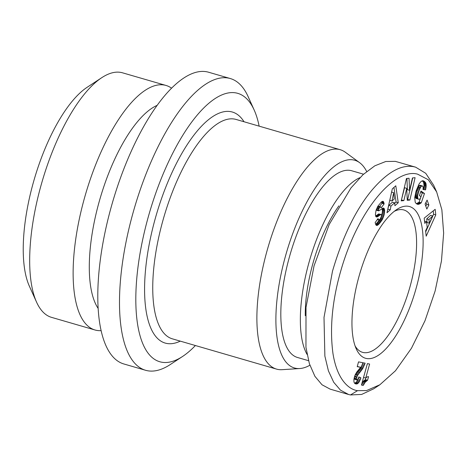<?xml version="1.0" encoding="UTF-8"?>
<svg xmlns="http://www.w3.org/2000/svg" width="467" height="467" viewBox="0 0 467 467"><rect width="100%" height="100%" fill="white"/><g stroke="black" fill="none" stroke-linecap="round" stroke-linejoin="round"><path stroke-width="0.7" d="M417.568 174.144C395.526 167.91 358.551 207.78 340.466 271.975C332.142 301.413 329.638 328.599 332.965 353.525C337.466 381.673 350.221 389.706 357.518 390.675L366.566 390.564L379.893 384.744L395.473 370.763L411.456 348.265L425.005 320.73L435.116 291.052L441.461 260.942L443.65 233.091L441.864 209.771L436.651 191.914L428.309 179.754L417.568 174.144M436.651 191.914L433.633 185.23L425.729 173.304L415.648 167.174L413.768 166.719C401.194 164.326 387.149 172.259 371.639 190.513C355.644 209.917 342.597 236.798 332.504 271.158L324.005 317.414L324.874 356.087L328.418 370.868L333.724 382.292L340.496 390.161L348.592 394.498L350.472 394.948L361.651 394.422L373.763 388.772L379.893 384.744M259.144 126.148A139.744 51.487 106.2 0 0 254.182 110.049L248.152 96.675A151.898 55.964 106.2 0 0 230.319 78.544A151.898 55.964 106.2 0 0 132.809 213.653A151.898 55.964 106.2 0 0 145.552 370.273A151.898 55.964 106.2 0 0 170.321 364.517L182.579 356.461A139.744 51.487 106.2 0 0 195.393 345.527M145.552 370.273L123.854 363.968A151.898 55.964 -73.8 0 1 111.111 207.348A151.898 55.964 -73.8 0 1 208.626 72.239L230.319 78.544M98.146 308.413A110.58 40.746 -73.8 0 1 98.986 202.392A110.58 40.746 -73.8 0 1 157.151 105.361M101.123 330.642A127.322 46.91 -73.8 0 1 94.964 329.976A127.322 46.91 -73.8 0 1 84.288 198.703A127.322 46.91 -73.8 0 1 166.018 85.449A127.322 46.91 -73.8 0 1 171.576 88.193M94.964 329.976L51.516 317.356A127.322 46.91 -73.8 0 1 36.572 302.155A127.322 46.91 -73.8 0 1 40.839 186.076A127.322 46.91 -73.8 0 1 101.812 77.65A127.322 46.91 -73.8 0 1 122.576 72.829L166.018 85.449M36.572 302.155L29.339 286.108A112.74 41.54 -73.8 0 1 33.116 183.327A112.74 41.54 -73.8 0 1 87.101 87.317L101.812 77.65M254.182 110.049A139.744 51.487 106.2 0 0 148.068 217.669A139.744 51.487 106.2 0 0 182.579 356.461M366.677 171.477A108.151 39.847 106.2 0 0 359.59 162.65L345.282 152.219A114.228 42.088 106.2 0 0 340.227 149.709A114.228 42.088 106.2 0 0 338.861 149.376A114.228 42.088 106.2 0 0 266.896 251.31A114.228 42.088 106.2 0 0 276.476 369.088A114.228 42.088 106.2 0 0 277.842 369.42A114.228 42.088 106.2 0 0 282.097 369.677L299.761 368.539A108.151 39.847 106.2 0 0 309.884 365.229M359.59 162.65A108.151 39.847 106.2 0 0 353.513 159.959A108.151 39.847 106.2 0 0 285.372 256.471A108.151 39.847 106.2 0 0 295.734 368.294A108.151 39.847 106.2 0 0 299.761 368.539M359.94 177.647A97.218 35.819 106.2 0 0 308.868 262.915A97.218 35.819 106.2 0 0 307.082 354.435M363.53 174.197L351.75 170.77A97.218 35.819 106.2 0 0 289.342 257.241A97.218 35.819 106.2 0 0 297.497 357.483L308.518 360.682M338.914 205.865A86.278 31.791 106.2 0 0 312.837 263.692A86.278 31.791 106.2 0 0 305.284 315.727M416.208 287.999A78.987 29.1 -73.8 0 1 356.233 348.831A78.987 29.1 -73.8 0 1 358.878 276.82A78.987 29.1 -73.8 0 1 396.705 209.555A78.987 29.1 -73.8 0 1 416.208 287.999M394.189 211.382A74.125 27.314 -73.8 0 1 403.885 209.969A74.125 27.314 -73.8 0 1 410.102 286.399A74.125 27.314 -73.8 0 1 362.52 352.328A74.125 27.314 -73.8 0 1 355.089 345.936M363.262 385.398L361.44 385.041L367.389 363.606L369.619 364.044L365.725 378.089A12.171 4.483 -73.8 0 1 368.551 376.671L367.552 380.278L365.165 382.263L363.262 385.398L361.487 384.884M367.395 363.606L363.554 377.459L365.725 378.089M361.972 383.121L363.449 381.101L365.381 379.648L365.848 377.961M361.534 384.715L363.344 385.24M361.872 383.495L363.933 384.096M362.369 382.479L364.54 383.109M362.993 381.632L365.165 382.263M363.449 381.101L365.62 381.732M364.044 380.552L366.21 381.183M364.686 380.062L366.858 380.693M365.381 379.648L367.552 380.278M356.899 379.922L357.78 379.362L358.831 376.945L360.909 377.856L359.368 381.615L357.786 383.559L356.735 383.991L355.253 383.769L353.957 382.146L353.904 379.292L355.259 374.657L356.852 371.942L360.652 367.325L357.214 366.653L358.533 361.878L365.147 363.168L362.649 368.708L357.395 375.585L356.391 378.696L356.899 379.922L354.797 379.268M355.731 378.503L356.403 378.965M356.519 376.706L356.286 377.318M354.599 383.354L356.595 381.924L358.732 377.219L360.909 377.856M358.207 378.714L360.378 379.344M357.699 379.957L359.864 380.587M357.202 380.961L359.374 381.592M356.595 381.924L358.761 382.555M357.197 380.984L359.368 381.615M355.965 382.642L358.131 383.273M355.118 383.203L357.284 383.833M355.62 382.928L357.786 383.559M354.622 383.378L356.735 383.991M355.066 383.676L356.146 383.991M357.267 366.455L360.652 367.325M362.912 362.731L362.526 363.84L364.692 364.47M362.526 363.84L362.018 365.089L364.19 365.719M362.018 365.089L361.464 366.28L363.635 366.91M361.464 366.28L360.927 367.325L363.098 367.955M360.927 367.325L360.477 368.078L362.649 368.708M360.477 368.078L359.946 368.877L362.118 369.508M359.946 368.877L359.345 369.73L361.516 370.36M359.345 369.73L358.679 370.594L360.851 371.224M358.679 370.594L357.932 371.528L360.098 372.158M357.932 371.528L356.426 373.291L358.598 373.921M356.426 373.291L355.778 374.131L357.95 374.762M355.778 374.131L355.305 374.814L357.477 375.445M355.305 374.814L357.395 375.585M354.669 376.168L356.806 376.793M355.229 374.954L354.745 375.935M354.377 377.097L354.219 378.066L356.391 378.696M354.471 376.793L356.601 377.412M354.219 378.066L354.733 379.292M354.494 379.181L356.665 379.811M354.237 378.486L356.409 379.116M376.314 216.904L375.76 216.384L375.392 214.516L376.058 210.278L377.926 206.14L381.329 201.977L383.127 201.353L384.125 203.921L381.095 207.961L380.541 206.764L379.455 207.511L378.363 210.343L378.924 210.78L383.261 208.025L384.172 208.527L384.65 210.459L384.195 214.668L382.304 219.601L378.988 224.072L377.534 225.257L376.507 225.415M382.438 201.33L383.425 201.616M382 201.516L383.681 202.001M379.56 206.484L381.959 203.291L381.872 202.66L384.043 203.291M381.872 202.66L381.72 201.937L383.892 202.567M381.959 203.291L384.125 203.921M377.762 206.426L380.15 206.863M377.984 206.233L380.541 206.764M377.599 206.7L379.653 207.295M377.464 206.934L379.455 207.511M377.056 207.745L378.93 208.294M376.741 208.434L378.62 208.977M376.355 209.397L378.381 209.987M376.244 209.73L378.363 210.343M377.038 209.957L376.449 210.22L378.579 210.839L376.408 210.208L376.227 209.782M376.758 210.15L378.498 210.658M383.121 208.054L383.997 208.305M382.777 208.119L384.172 208.527M381.539 215.725L382.397 211.971L382.239 208.399L384.405 209.029M382.479 209.829L384.65 210.459M382.397 209.047L384.563 209.677M382.479 211.014L384.65 211.644M382.485 210.109L384.656 210.74M382.397 211.971L384.563 212.602M382.024 214.038L384.195 214.668L382.018 214.055M382.245 212.981L384.411 213.612M381.743 215.083L383.915 215.713M376.472 225.409L375.853 224.814L375.141 222.619L378.036 218.544L378.585 220.062L380.161 219.023L381.492 216.093L383.594 216.711M381.218 217.126L383.214 217.704M380.78 218.077L382.788 218.661M380.185 218.988L382.304 219.601M380.693 218.258L382.695 218.842M375.643 224.452L379.7 219.723L381.872 220.354M379.7 219.723L379.98 219.239M379.233 220.453L381.399 221.084M378.725 221.177L380.891 221.807M378.171 221.901L380.342 222.531M378.036 222.064L380.202 222.695M377.406 222.812L379.578 223.442M376.816 223.442L378.988 224.072M376.285 223.95L378.457 224.58M375.801 224.353L377.972 224.983M375.824 224.761L377.534 225.257M376.104 225.123L377.143 225.421M376.42 225.374L376.805 225.485M381.492 216.093L381.411 214.732L380.879 214.546L376.624 216.992M375.62 216.017L378.708 213.915L381.16 214.516M378.708 213.915L380.879 214.546M378.299 214.12L380.465 214.75M377.727 214.516L379.899 215.147M376.7 215.322L378.871 215.952M376.145 215.713L378.317 216.344M375.643 215.999L377.815 216.63M375.988 216.682L376.968 216.962M375.754 216.379L377.365 216.846M406.915 178.458L407.399 189.684L409.571 190.314L412.454 177.939L415.093 177.688L409.874 200.057L407.242 200.302L406.722 188.335L403.856 200.623L401.223 200.874L406.442 178.505L409.051 178.254L409.571 190.314M401.422 200.016L404.55 187.705L406.722 188.335M407.201 199.473L407.709 199.427L412.723 177.909M401.684 199.993L403.856 200.623M407.709 199.427L409.874 200.057M425.805 206.169L426.704 204.383L425.968 202.339M425.069 204.126L427.101 200.092L428.875 205.013L426.838 209.047L425.069 204.126M426.704 204.383L428.875 205.013M432.804 215.952L428.904 219.554L429.307 223.191L432.804 215.952L430.638 215.322L426.733 218.924L428.904 219.554M426.733 218.924L427.136 222.561L429.307 223.191M425.706 231.807L433.615 214.271L433.236 210.868M433.615 214.271L435.781 214.902L426.19 236.179L425.595 230.821L427.2 227.505L426.558 221.685L424.772 223.372L424.194 218.142L435.168 209.321L435.781 214.902M424.521 221.095L426.558 221.685M423.055 189.199L423.411 189.258L423.948 186.234L426.114 186.864L425.583 189.888L423.003 189.497L423.201 187.29L422.6 186.053L421.8 185.959L420.89 186.742L419.267 189.964L417.603 195.679L417.854 198.668L418.595 199.246L419.454 199.135L420.224 198.703L420.93 196.648L419.419 195.58L420.971 191.044L424.462 193.513L421.281 202.806L419.267 204.091L417.802 204.33L416.091 203.454L415.216 202.229L414.708 197.605L416.103 190.962L418.963 184.15L420.534 182.002L421.923 180.945L423.476 180.875L425.384 182.34L426.056 183.899L426.114 186.864M423.948 186.234L424.018 185.341L426.184 185.971M423.814 187.226L425.98 187.857M423.411 189.258L425.583 189.888M423.622 188.289L425.793 188.919M420.901 186.123L421.018 186.607M418.595 199.246L415.683 198.037L415.326 196.047L415.852 193.116L418.724 186.111L420.037 185.271L422.209 185.901M419.629 185.329L421.8 185.959M419.179 185.621L421.351 186.251M417.93 187.401L420.102 188.032M418.333 186.683L420.504 187.314M417.521 188.294L419.693 188.925M417.095 189.333L419.267 189.964M416.652 190.548L418.823 191.178M416.196 191.949L418.362 192.579M416.605 190.676L418.776 191.307M415.852 193.116L418.023 193.747M415.601 194.149L417.772 194.78M415.432 195.048L417.603 195.679M415.344 195.848L417.51 196.479M415.326 196.047L417.498 196.677M415.344 196.858L417.516 197.488M415.461 197.512L417.632 198.142M415.683 198.037L417.854 198.668M416.004 198.411L418.175 199.041M416.05 198.44L418.222 199.07M418.566 204.312L416.401 203.682L419.115 202.176L422.291 192.883L424.462 193.513M422.291 192.883L420.72 191.774M419.115 202.176L421.281 202.806M418.549 202.602L420.72 203.233M418.023 202.952L420.195 203.583M417.539 203.244L419.71 203.875M417.095 203.46L419.267 204.091M416.698 203.606L418.87 204.237M416.792 203.956L418.181 204.359M417.189 204.149L417.802 204.33M424.018 185.341L423.662 182.474L422.291 180.811M424.03 184.839L426.196 185.469M423.995 183.998L426.161 184.628M423.884 183.268L426.056 183.899M423.709 182.62L425.881 183.251M423.662 182.474L425.834 183.105M423.47 182.083L425.641 182.714M423.219 181.71L425.384 182.34M422.909 181.354L425.081 181.984M422.542 180.998L424.713 181.628M422.472 180.782L424.287 181.307M423.884 181.056L422.857 180.758M393.646 192.649L392 201.003L394.271 198.983L393.646 192.649L391.603 192.054M390.447 197.249L389.828 200.372L392 201.003M393.955 187.419L396.086 202.094L394.679 203.349M387.703 209.555L388.824 205.398L392.455 202.164L394.627 202.795L390.996 206.029L390.254 209.841L386.991 212.748L392.309 188.884L395.794 185.784L398.252 202.725L394.907 205.702L394.627 202.795M388.089 209.21L390.254 209.841M388.824 205.398L390.996 206.029M396.086 202.094L398.252 202.725M415.648 167.174L395.321 161.36L385.765 161.5L374.838 165.808L363.017 174.664L350.974 187.938L329.194 224.469L314.063 265.799L306.019 307.309L305.949 347.355L309.393 363.711L314.904 376.32L322.014 384.773L330.146 389.134L348.592 394.498M355.924 383.016L356.321 382.747M357.518 390.675L350.472 394.948M340.227 149.709L236.08 119.447A114.228 42.088 106.2 0 0 162.755 221.049A114.228 42.088 106.2 0 0 172.335 338.826L276.476 369.088M244.013 121.753A120.305 44.324 106.2 0 0 155.126 219.041A120.305 44.324 106.2 0 0 180.268 341.132M357.267 372.304L359.438 372.935M377.313 214.843L379.484 215.474M377.237 219.671L378.585 220.062"/></g></svg>
